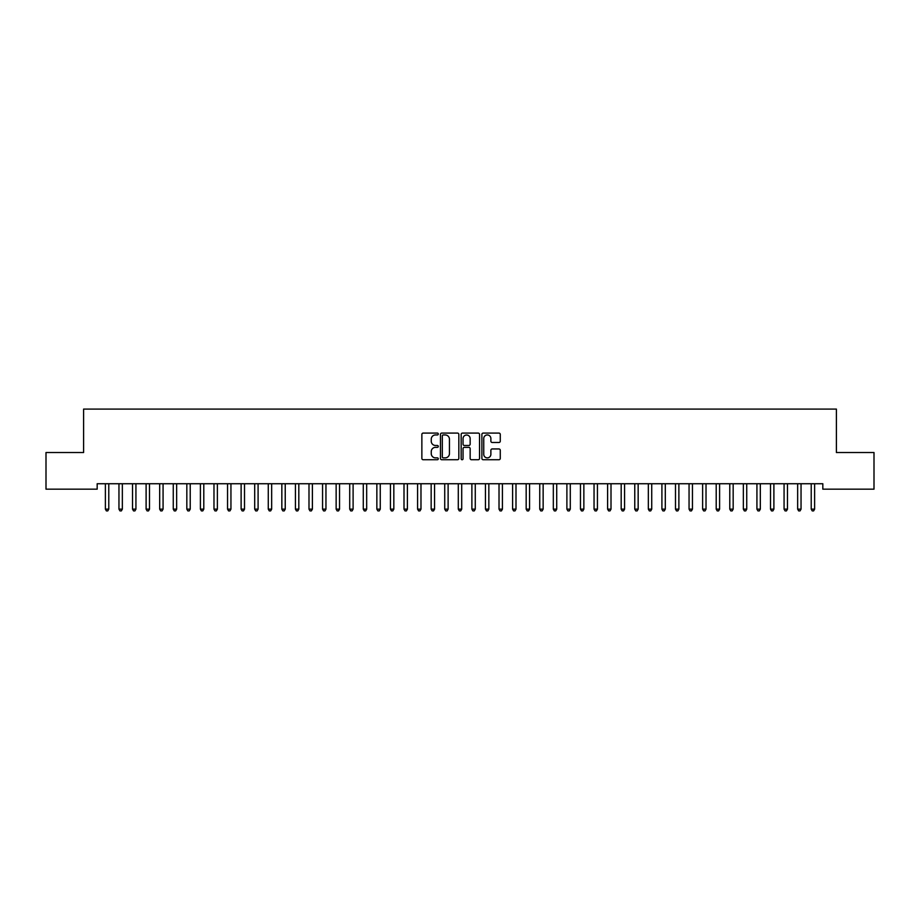 <?xml version="1.0" encoding="UTF-8"?>
<svg xmlns="http://www.w3.org/2000/svg" width="920" height="920" viewBox="0 0 920 920"><rect width="100%" height="100%" fill="white"/><g stroke="black" fill="none" stroke-linecap="round" stroke-linejoin="round"><path stroke-width="1.38" d="M438.288 434.022A0.931 0.931 0 0 0 437.345 433.09L423.188 433.09A1.334 1.334 0 0 0 421.866 434.424L421.866 458.401A1.334 1.334 0 0 0 423.188 459.735L437.345 459.735A0.931 0.931 0 0 0 438.288 458.804A0.931 0.931 0 0 0 437.345 457.872L435.516 457.872A4.266 4.266 0 0 1 431.25 453.606L431.25 451.605A4.266 4.266 0 0 1 435.516 447.35L437.345 447.35A0.931 0.931 0 0 0 438.288 446.407A0.931 0.931 0 0 0 437.345 445.475L435.516 445.475A4.266 4.266 0 0 1 431.25 441.22L431.25 439.219A4.266 4.266 0 0 1 435.516 434.953L437.345 434.953A0.931 0.931 0 0 0 438.288 434.022M498.939 442.485A1.334 1.334 0 0 0 500.273 441.151L500.273 434.424A1.334 1.334 0 0 0 498.939 433.09L483.218 433.09A1.334 1.334 0 0 0 481.884 434.424L481.884 458.401A1.334 1.334 0 0 0 483.218 459.735L498.939 459.735A1.334 1.334 0 0 0 500.273 458.401L500.273 450.271A1.334 1.334 0 0 0 498.939 448.948L492.211 448.948A1.334 1.334 0 0 0 490.877 450.271L490.877 454.308A3.565 3.565 0 0 1 487.312 457.872A3.565 3.565 0 0 1 483.747 454.308L483.747 438.518A3.565 3.565 0 0 1 487.312 434.953A3.565 3.565 0 0 1 490.877 438.518L490.877 441.151A1.334 1.334 0 0 0 492.211 442.485L498.939 442.485M822.825 483.736L97.175 483.736L97.175 489.175L46 489.175L46 452.525L83.605 452.525L83.605 409.089L836.395 409.089L836.395 452.525L874 452.525L874 489.175L822.825 489.175L822.825 483.736M458.838 434.424A1.334 1.334 0 0 0 457.504 433.09L441.784 433.09A1.334 1.334 0 0 0 440.45 434.424L440.45 458.401A1.334 1.334 0 0 0 441.784 459.735L457.504 459.735A1.334 1.334 0 0 0 458.838 458.401L458.838 434.424M462.495 433.09L478.216 433.09A1.334 1.334 0 0 1 479.55 434.424L479.55 458.401A1.334 1.334 0 0 1 478.216 459.735L471.488 459.735A1.334 1.334 0 0 1 470.154 458.401L470.154 448.672A1.334 1.334 0 0 0 468.832 447.35L464.358 447.35A1.334 1.334 0 0 0 463.036 448.672L463.036 458.804A0.931 0.931 0 0 1 462.093 459.735A0.931 0.931 0 0 1 461.161 458.804L461.161 434.424A1.334 1.334 0 0 1 462.495 433.09M443.244 434.953A0.931 0.931 0 0 0 442.313 435.884L442.313 456.941A0.931 0.931 0 0 0 443.244 457.872L445.176 457.872A4.266 4.266 0 0 0 449.443 453.606L449.443 439.219A4.266 4.266 0 0 0 445.176 434.953L443.244 434.953M470.154 438.587A3.565 3.565 0 0 0 466.589 435.022A3.565 3.565 0 0 0 463.036 438.587L463.036 444.153A1.334 1.334 0 0 0 464.358 445.475L468.832 445.475A1.334 1.334 0 0 0 470.154 444.153L470.154 438.587M105.202 483.736L105.282 483.943A1.357 1.357 -179.4 0 1 105.386 484.449L105.386 509.151L108.778 509.151L108.778 484.449A1.357 1.357 -179.4 0 1 108.882 483.943L108.962 483.736M108.778 509.151L107.755 510.91L106.398 510.91L105.386 509.151M118.784 483.736L118.864 483.943A1.357 1.357 -179.4 0 1 118.956 484.449L118.956 509.151L122.348 509.151L122.348 484.449A1.357 1.357 -179.4 0 1 122.452 483.943L122.532 483.736M122.348 509.151L121.337 510.91L119.979 510.91L118.956 509.151M132.353 483.736L132.434 483.943A1.357 1.357 -179.4 0 1 132.537 484.449L132.537 509.151L135.93 509.151L135.93 484.449A1.357 1.357 -179.4 0 1 136.022 483.943L136.102 483.736M135.93 509.151L134.906 510.91L133.549 510.91L132.537 509.151M145.923 483.736L146.004 483.943A1.357 1.357 -179.4 0 1 146.107 484.449L146.107 509.151L149.5 509.151L149.5 484.449A1.357 1.357 -179.4 0 1 149.603 483.943L149.684 483.736M149.5 509.151L148.477 510.91L147.119 510.91L146.107 509.151M159.505 483.736L159.585 483.943A1.357 1.357 -179.4 0 1 159.677 484.449L159.677 509.151L163.07 509.151L163.07 484.449A1.357 1.357 -179.4 0 1 163.173 483.943L163.254 483.736M163.07 509.151L162.058 510.91L160.701 510.91L159.677 509.151M173.075 483.736L173.155 483.943A1.357 1.357 -179.4 0 1 173.259 484.449L173.259 509.151L176.651 509.151L176.651 484.449A1.357 1.357 -179.4 0 1 176.743 483.943L176.824 483.736M176.651 509.151L175.628 510.91L174.271 510.91L173.259 509.151M186.645 483.736L186.725 483.943A1.357 1.357 -179.4 0 1 186.829 484.449L186.829 509.151L190.221 509.151L190.221 484.449A1.357 1.357 -179.4 0 1 190.325 483.943L190.394 483.736M190.221 509.151L189.198 510.91L187.841 510.91L186.829 509.151M200.226 483.736L200.307 483.943A1.357 1.357 -179.4 0 1 200.399 484.449L200.399 509.151L203.791 509.151L203.791 484.449A1.357 1.357 -179.4 0 1 203.895 483.943L203.975 483.736M203.791 509.151L202.779 510.91L201.422 510.91L200.399 509.151M213.796 483.736L213.877 483.943A1.357 1.357 -179.4 0 1 213.98 484.449L213.98 509.151L217.373 509.151L217.373 484.449A1.357 1.357 -179.4 0 1 217.465 483.943L217.545 483.736M217.373 509.151L216.349 510.91L214.992 510.91L213.98 509.151M227.367 483.736L227.447 483.943A1.357 1.357 -179.4 0 1 227.55 484.449L227.55 509.151L230.943 509.151L230.943 484.449A1.357 1.357 -179.4 0 1 231.046 483.943L231.115 483.736M230.943 509.151L229.919 510.91L228.562 510.91L227.55 509.151M240.948 483.736L241.028 483.943A1.357 1.357 -179.4 0 1 241.12 484.449L241.12 509.151L244.513 509.151L244.513 484.449A1.357 1.357 -179.4 0 1 244.617 483.943L244.697 483.736M244.513 509.151L243.501 510.91L242.144 510.91L241.12 509.151M254.518 483.736L254.598 483.943A1.357 1.357 -179.4 0 1 254.702 484.449L254.702 509.151L258.094 509.151L258.094 484.449A1.357 1.357 -179.4 0 1 258.186 483.943L258.267 483.736M258.094 509.151L257.071 510.91L255.714 510.91L254.702 509.151M268.088 483.736L268.168 483.943A1.357 1.357 -179.4 0 1 268.272 484.449L268.272 509.151L271.664 509.151L271.664 484.449A1.357 1.357 -179.4 0 1 271.756 483.943L271.837 483.736M271.664 509.151L270.641 510.91L269.284 510.91L268.272 509.151M281.669 483.736L281.75 483.943A1.357 1.357 -179.4 0 1 281.842 484.449L281.842 509.151L285.234 509.151L285.234 484.449A1.357 1.357 -179.4 0 1 285.338 483.943L285.418 483.736M285.234 509.151L284.222 510.91L282.865 510.91L281.842 509.151M295.24 483.736L295.32 483.943A1.357 1.357 -179.4 0 1 295.423 484.449L295.423 509.151L298.816 509.151L298.816 484.449A1.357 1.357 -179.4 0 1 298.908 483.943L298.988 483.736M298.816 509.151L297.792 510.91L296.435 510.91L295.423 509.151M308.809 483.736L308.89 483.943A1.357 1.357 -179.4 0 1 308.993 484.449L308.993 509.151L312.386 509.151L312.386 484.449A1.357 1.357 -179.4 0 1 312.478 483.943L312.558 483.736M312.386 509.151L311.362 510.91L310.005 510.91L308.993 509.151M322.391 483.736L322.471 483.943A1.357 1.357 -179.4 0 1 322.563 484.449L322.563 509.151L325.956 509.151L325.956 484.449A1.357 1.357 -179.4 0 1 326.059 483.943L326.14 483.736M325.956 509.151L324.944 510.91L323.587 510.91L322.563 509.151M335.961 483.736L336.041 483.943A1.357 1.357 -179.4 0 1 336.145 484.449L336.145 509.151L339.537 509.151L339.537 484.449A1.357 1.357 -179.4 0 1 339.629 483.943L339.71 483.736M339.537 509.151L338.514 510.91L337.157 510.91L336.145 509.151M349.531 483.736L349.611 483.943A1.357 1.357 -179.4 0 1 349.715 484.449L349.715 509.151L353.107 509.151L353.107 484.449A1.357 1.357 -179.4 0 1 353.199 483.943L353.28 483.736M353.107 509.151L352.084 510.91L350.727 510.91L349.715 509.151M363.112 483.736L363.193 483.943A1.357 1.357 -179.4 0 1 363.285 484.449L363.285 509.151L366.678 509.151L366.678 484.449A1.357 1.357 -179.4 0 1 366.781 483.943L366.861 483.736M366.678 509.151L365.666 510.91L364.308 510.91L363.285 509.151M376.683 483.736L376.763 483.943A1.357 1.357 -179.4 0 1 376.855 484.449L376.855 509.151L380.259 509.151L380.259 484.449A1.357 1.357 -179.4 0 1 380.351 483.943L380.431 483.736M380.259 509.151L379.235 510.91L377.878 510.91L376.855 509.151M390.252 483.736L390.333 483.943A1.357 1.357 -179.4 0 1 390.436 484.449L390.436 509.151L393.829 509.151L393.829 484.449A1.357 1.357 -179.4 0 1 393.921 483.943L394.001 483.736M393.829 509.151L392.805 510.91L391.448 510.91L390.436 509.151M403.834 483.736L403.914 483.943A1.357 1.357 -179.4 0 1 404.006 484.449L404.006 509.151L407.399 509.151L407.399 484.449A1.357 1.357 -179.4 0 1 407.502 483.943L407.583 483.736M407.399 509.151L406.387 510.91L405.03 510.91L404.006 509.151M417.404 483.736L417.484 483.943A1.357 1.357 -179.4 0 1 417.577 484.449L417.577 509.151L420.98 509.151L420.98 484.449A1.357 1.357 -179.4 0 1 421.072 483.943L421.153 483.736M420.98 509.151L419.957 510.91L418.6 510.91L417.577 509.151M430.974 483.736L431.054 483.943A1.357 1.357 -179.4 0 1 431.158 484.449L431.158 509.151L434.55 509.151L434.55 484.449A1.357 1.357 -179.4 0 1 434.642 483.943L434.723 483.736M434.55 509.151L433.527 510.91L432.17 510.91L431.158 509.151M444.555 483.736L444.636 483.943A1.357 1.357 -179.4 0 1 444.728 484.449L444.728 509.151L448.12 509.151L448.12 484.449A1.357 1.357 -179.4 0 1 448.224 483.943L448.304 483.736M448.12 509.151L447.108 510.91L445.751 510.91L444.728 509.151M458.125 483.736L458.206 483.943A1.357 1.357 -179.4 0 1 458.298 484.449L458.298 509.151L461.702 509.151L461.702 484.449A1.357 1.357 -179.4 0 1 461.794 483.943L461.874 483.736M461.702 509.151L460.678 510.91L459.322 510.91L458.298 509.151M471.695 483.736L471.776 483.943A1.357 1.357 -179.4 0 1 471.879 484.449L471.879 509.151L475.272 509.151L475.272 484.449A1.357 1.357 -179.4 0 1 475.364 483.943L475.444 483.736M475.272 509.151L474.248 510.91L472.891 510.91L471.879 509.151M485.277 483.736L485.357 483.943A1.357 1.357 -179.4 0 1 485.449 484.449L485.449 509.151L488.842 509.151L488.842 484.449A1.357 1.357 -179.4 0 1 488.945 483.943L489.026 483.736M488.842 509.151L487.83 510.91L486.473 510.91L485.449 509.151M498.847 483.736L498.928 483.943A1.357 1.357 -179.4 0 1 499.019 484.449L499.019 509.151L502.423 509.151L502.423 484.449A1.357 1.357 -179.4 0 1 502.515 483.943L502.596 483.736M502.423 509.151L501.4 510.91L500.043 510.91L499.019 509.151M512.417 483.736L512.497 483.943A1.357 1.357 -179.4 0 1 512.601 484.449L512.601 509.151L515.993 509.151L515.993 484.449A1.357 1.357 -179.4 0 1 516.085 483.943L516.166 483.736M515.993 509.151L514.97 510.91L513.613 510.91L512.601 509.151M525.998 483.736L526.079 483.943A1.357 1.357 -179.4 0 1 526.171 484.449L526.171 509.151L529.563 509.151L529.563 484.449A1.357 1.357 -179.4 0 1 529.667 483.943L529.747 483.736M529.563 509.151L528.551 510.91L527.194 510.91L526.171 509.151M539.568 483.736L539.649 483.943A1.357 1.357 -179.4 0 1 539.741 484.449L539.741 509.151L543.145 509.151L543.145 484.449A1.357 1.357 -179.4 0 1 543.237 483.943L543.317 483.736M543.145 509.151L542.121 510.91L540.764 510.91L539.741 509.151M553.139 483.736L553.219 483.943A1.357 1.357 -179.4 0 1 553.322 484.449L553.322 509.151L556.715 509.151L556.715 484.449A1.357 1.357 -179.4 0 1 556.807 483.943L556.887 483.736M556.715 509.151L555.691 510.91L554.334 510.91L553.322 509.151M566.72 483.736L566.8 483.943A1.357 1.357 -179.4 0 1 566.892 484.449L566.892 509.151L570.285 509.151L570.285 484.449A1.357 1.357 -179.4 0 1 570.389 483.943L570.469 483.736M570.285 509.151L569.273 510.91L567.916 510.91L566.892 509.151M580.29 483.736L580.37 483.943A1.357 1.357 -179.4 0 1 580.462 484.449L580.462 509.151L583.855 509.151L583.855 484.449A1.357 1.357 -179.4 0 1 583.958 483.943L584.039 483.736M583.855 509.151L582.843 510.91L581.486 510.91L580.462 509.151M593.86 483.736L593.94 483.943A1.357 1.357 -179.4 0 1 594.044 484.449L594.044 509.151L597.436 509.151L597.436 484.449A1.357 1.357 -179.4 0 1 597.529 483.943L597.609 483.736M597.436 509.151L596.413 510.91L595.056 510.91L594.044 509.151M607.442 483.736L607.522 483.943A1.357 1.357 -179.4 0 1 607.614 484.449L607.614 509.151L611.006 509.151L611.006 484.449A1.357 1.357 -179.4 0 1 611.11 483.943L611.19 483.736M611.006 509.151L609.994 510.91L608.637 510.91L607.614 509.151M621.011 483.736L621.092 483.943A1.357 1.357 -179.4 0 1 621.184 484.449L621.184 509.151L624.577 509.151L624.577 484.449A1.357 1.357 -179.4 0 1 624.68 483.943L624.76 483.736M624.577 509.151L623.564 510.91L622.207 510.91L621.184 509.151M634.581 483.736L634.662 483.943A1.357 1.357 -179.4 0 1 634.765 484.449L634.765 509.151L638.158 509.151L638.158 484.449A1.357 1.357 -179.4 0 1 638.25 483.943L638.331 483.736M638.158 509.151L637.134 510.91L635.778 510.91L634.765 509.151M648.163 483.736L648.244 483.943A1.357 1.357 -179.4 0 1 648.335 484.449L648.335 509.151L651.728 509.151L651.728 484.449A1.357 1.357 -179.4 0 1 651.831 483.943L651.912 483.736M651.728 509.151L650.716 510.91L649.359 510.91L648.335 509.151M661.733 483.736L661.813 483.943A1.357 1.357 -179.4 0 1 661.905 484.449L661.905 509.151L665.298 509.151L665.298 484.449A1.357 1.357 -179.4 0 1 665.401 483.943L665.482 483.736M665.298 509.151L664.286 510.91L662.929 510.91L661.905 509.151M675.303 483.736L675.383 483.943A1.357 1.357 -179.4 0 1 675.487 484.449L675.487 509.151L678.88 509.151L678.88 484.449A1.357 1.357 -179.4 0 1 678.971 483.943L679.052 483.736M678.88 509.151L677.856 510.91L676.499 510.91L675.487 509.151M688.884 483.736L688.953 483.943A1.357 1.357 -179.4 0 1 689.057 484.449L689.057 509.151L692.449 509.151L692.449 484.449A1.357 1.357 -179.4 0 1 692.553 483.943L692.633 483.736M692.449 509.151L691.438 510.91L690.081 510.91L689.057 509.151M702.454 483.736L702.535 483.943A1.357 1.357 -179.4 0 1 702.627 484.449L702.627 509.151L706.019 509.151L706.019 484.449A1.357 1.357 -179.4 0 1 706.123 483.943L706.203 483.736M706.019 509.151L705.007 510.91L703.65 510.91L702.627 509.151M716.024 483.736L716.105 483.943A1.357 1.357 -179.4 0 1 716.208 484.449L716.208 509.151L719.601 509.151L719.601 484.449A1.357 1.357 -179.4 0 1 719.693 483.943L719.773 483.736M719.601 509.151L718.577 510.91L717.22 510.91L716.208 509.151M729.606 483.736L729.675 483.943A1.357 1.357 -179.4 0 1 729.779 484.449L729.779 509.151L733.171 509.151L733.171 484.449A1.357 1.357 -179.4 0 1 733.274 483.943L733.355 483.736M733.171 509.151L732.159 510.91L730.802 510.91L729.779 509.151M743.176 483.736L743.256 483.943A1.357 1.357 -179.4 0 1 743.348 484.449L743.348 509.151L746.741 509.151L746.741 484.449A1.357 1.357 -179.4 0 1 746.844 483.943L746.925 483.736M746.741 509.151L745.729 510.91L744.372 510.91L743.348 509.151M756.746 483.736L756.827 483.943A1.357 1.357 -179.4 0 1 756.93 484.449L756.93 509.151L760.322 509.151L760.322 484.449A1.357 1.357 -179.4 0 1 760.414 483.943L760.495 483.736M760.322 509.151L759.299 510.91L757.942 510.91L756.93 509.151M770.316 483.736L770.396 483.943A1.357 1.357 -179.4 0 1 770.5 484.449L770.5 509.151L773.893 509.151L773.893 484.449A1.357 1.357 -179.4 0 1 773.996 483.943L774.077 483.736M773.893 509.151L772.88 510.91L771.523 510.91L770.5 509.151M783.897 483.736L783.978 483.943A1.357 1.357 -179.4 0 1 784.07 484.449L784.07 509.151L787.462 509.151L787.462 484.449A1.357 1.357 -179.4 0 1 787.566 483.943L787.646 483.736M787.462 509.151L786.45 510.91L785.093 510.91L784.07 509.151M797.467 483.736L797.548 483.943A1.357 1.357 -179.4 0 1 797.651 484.449L797.651 509.151L801.044 509.151L801.044 484.449A1.357 1.357 -179.4 0 1 801.136 483.943L801.216 483.736M801.044 509.151L800.02 510.91L798.663 510.91L797.651 509.151M811.037 483.736L811.118 483.943A1.357 1.357 -179.4 0 1 811.221 484.449L811.221 509.151L814.614 509.151L814.614 484.449A1.357 1.357 -179.4 0 1 814.717 483.943L814.798 483.736M814.614 509.151L813.602 510.91L812.245 510.91L811.221 509.151"/></g></svg>
